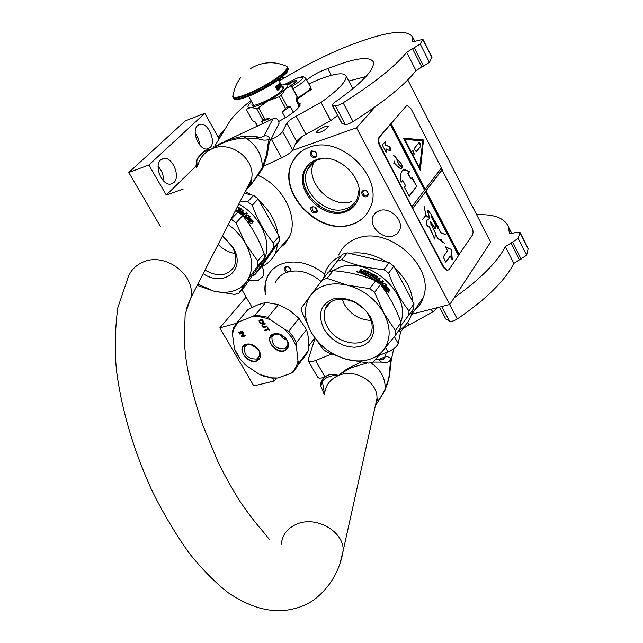 <?xml version="1.0" encoding="UTF-8"?>
<svg xmlns="http://www.w3.org/2000/svg" width="643" height="643" viewBox="0 0 643 643"><rect width="100%" height="100%" fill="white"/><g stroke="black" fill="none" stroke-linecap="round" stroke-linejoin="round"><path stroke-width="0.96" d="M341.312 255.818C333.838 259.153 328.573 264.377 325.519 271.491L323.582 278.154M338.644 255.03C342.317 246.639 348.884 240.948 358.336 237.942C390.325 226.352 435.319 267.753 423.255 297.532C421.141 303.745 417.411 308.712 412.067 312.442M261.436 266.805C267.721 263.992 272.359 259.499 275.349 253.342L278.178 242.684M277.977 234.261C276.12 221.867 269.915 210.775 259.37 200.986M251.413 194.917L245.232 191.437L249.291 185.787L251.517 179.14C256.115 158.966 229.808 139.402 211.105 149.248C203.952 150.687 199.185 154.585 196.806 160.927L196.364 167.614M160.308 226.288L128.793 172.485L148.838 165.01L166.264 195.046L196.043 166.119M166.264 195.046L183.183 189.066M258.333 175.539C283.547 186.165 299.212 218.258 289.133 237.339L285.114 243.512L279.641 248.359M379.458 210.591L375.52 212.785L373.012 216.361C368.471 226.006 382.448 239.743 393.018 236.037L397.133 233.763L399.705 229.969C404.005 220.292 389.875 206.749 379.458 210.591M249.323 280.203L257.658 280.854L262.81 276.603C264.169 273.58 263.935 270.213 262.111 266.491M265.39 294.438C264.289 287.871 264.988 281.915 267.496 276.562C270.703 270.068 276.032 265.655 283.483 263.325C297.122 259.885 310.826 263.437 324.611 273.966M351.174 224.72C318.47 236.584 275.702 190.995 292.533 161.763C296.101 154.915 301.696 150.1 309.291 147.319C340.589 134.146 384.779 178.071 370.247 207.633C366.566 216.136 360.209 221.835 351.174 224.72M292.348 150.47L356.511 127.788L449.803 304.477L411.866 314.186M252.032 307.386L241.889 289.736M272.495 378.148L274.159 381.018L253.808 385.904L219.818 327.882L236.262 323.365M315.255 338.917L313.8 339.287M128.793 172.485L185.28 120.892L204.779 113.305L219.118 138.88M407.799 79.893L490.641 242.098L449.803 304.477M210.044 147.609C216.53 142.183 208.436 122.684 200.335 124.276L197.61 125.554C191.011 130.81 199.073 150.494 207.167 148.967L210.044 147.609M173.851 182.58C180.739 176.793 172.581 156.892 163.909 158.395L160.734 159.85C153.733 165.46 161.835 185.554 170.499 184.123L173.851 182.58M148.838 165.01L204.779 113.305M265.647 294.132C264.546 287.566 265.246 281.61 267.753 276.257L271.024 271.177M366.14 214.682C362.314 219.303 357.412 222.55 351.424 224.423C318.719 236.286 275.968 190.706 292.798 161.481L297.259 155.051M319.491 132.571L316.235 132.836C316.806 130.963 319.732 128.897 325.012 126.623L328.3 126.349C327.721 128.222 324.779 130.296 319.491 132.571M356.511 127.788L375.359 106.658M295.25 144.362L303.367 135.761M219.818 327.882L246.1 297.074M274.159 381.018L276.289 378.237M398.371 330.992C404.68 327.215 409.012 321.854 411.375 314.909L412.485 310.424M412.838 301.688C411.592 289.366 405.62 278.234 394.915 268.276M386.764 262.063C374.298 254.371 361.888 251.477 349.519 253.398M195.199 133.013L198.454 138.639L199.748 145.005M158.114 166.36C161.875 170.491 163.668 175.33 163.507 180.884M290.901 271.258C290.757 268.059 289.029 266.491 285.717 266.548C283.338 268.107 283.571 270.076 286.408 272.455M315.761 207.287C310.529 205.905 309.339 207.593 312.193 212.359C317.425 213.757 318.615 212.061 315.761 207.287M361.237 192.683C363.681 197.722 366.188 198.261 368.752 194.307C366.309 189.251 363.801 188.712 361.237 192.683M315.391 157.816C318.245 154.079 316.991 151.772 311.638 150.88C308.793 154.617 310.047 156.932 315.391 157.816M344.761 212.102C350.708 210.148 354.928 206.395 357.412 200.833C367.491 180.876 337.76 150.96 316.428 159.729C311.132 161.626 307.266 164.978 304.822 169.792C293.69 189.597 322.77 220.268 344.761 212.102M159.11 173.449L159.633 174.856M285.548 267.769L286.617 266.877C289.286 266.933 290.523 268.195 290.323 270.671L289.254 271.571C286.577 271.507 285.347 270.245 285.548 267.769L286.087 267.134M313.085 211.201L311.927 207.842L313.213 206.821L315.118 207.094L316.878 210.816L315.287 211.893L313.085 211.201M362.805 191.566C365.136 189.613 366.928 190.288 368.174 193.591L368.005 194.403C365.682 196.372 363.89 195.705 362.636 192.394L363.504 190.714M311.445 152.295L312.562 151.322C315.472 151.282 316.774 152.656 316.46 155.437L315.327 156.426C312.418 156.458 311.124 155.084 311.445 152.295L312.176 151.507M354.912 205.125L345.58 211.097C323.614 219.271 294.566 188.624 305.698 168.828L308.343 164.801M322.955 158.467L318.767 159.464C313.752 161.256 310.095 164.439 307.788 168.996C297.299 187.7 324.739 216.619 345.476 208.879C351.07 207.038 355.049 203.501 357.404 198.269L359.067 189.733M355.82 203.839L351.319 208.163L345.58 210.96C323.686 219.102 294.735 188.568 305.827 168.844L309.468 163.732M311.823 163.579L311.389 165.018M351.536 201.564C330.727 209.393 303.392 180.185 314.323 161.626M284.077 78.1L282.124 76.959M298.802 97.816L308.238 91.282M309.331 90.141L310.424 86.998M296.97 98.098C303.584 94.489 307.941 91.33 310.03 88.621M291.801 86.572C304.661 78.47 306.205 75.721 296.447 78.325L284.793 84.402M291.142 85.35L296.608 81.356C297.195 80.287 296.174 80.23 293.521 81.203L287.461 84.394M296.72 81.163L295.587 81.91L293.529 81.291L288.233 84.498M293.529 81.291L294.558 83.22M296.793 99.552L301.43 95.542M306.253 92.238C309.701 90.896 311.389 89.851 311.325 89.104L310.416 87.922M296.753 98.805L298.601 97.206M308.158 90.655L311.043 88.581M264.249 258.43L257.795 265.872L246.912 281.216C243.52 286.031 238.858 289.318 232.919 291.086C226.947 292.774 220.493 292.766 213.54 291.046L234.582 294.43L238.915 293.176L245.385 285.685L264.249 258.43L264.104 253.543L257.634 260.962L245.481 243.504C241.197 236.077 235.459 229.784 228.265 224.624M264.104 253.543C258.791 239.043 251.654 226.4 242.668 215.622L235.981 222.832L245.481 243.504C253.125 258.012 253.599 270.582 246.912 281.216L238.915 293.176M218.138 244.428C223.121 249.42 228.747 252.45 235.033 253.511M204.98 270.164C218.081 277.286 227.807 276.088 234.14 266.572C236.817 260.632 236.174 254.001 232.203 246.679L222.462 235.981M222.574 235.748L233.079 247.402C246.558 269.321 224.246 288.032 203.188 273.677M258.197 198.904L279.126 236.319L273.379 242.901C264.643 232.436 257.602 219.898 252.257 205.294L258.197 198.904L253.623 195.408L244.268 193.326M240.305 201.066L247.651 201.781L253.623 195.408M252.57 275.638L254.66 274.939L260.415 268.276L279.239 241.157L279.126 236.319M254.66 274.939L273.508 247.764L279.239 241.157M273.508 247.764L273.379 242.901M252.257 205.294L247.651 201.781M258.695 266.797L264.169 259.33C272.753 242.861 260.311 215.252 238.754 204.112M244.967 216.908L246.566 215.188L249.733 216.546M248.624 216.619L253.109 221.554L251.453 221.562L246.896 216.739L244.959 216.916L246.783 214.939L250.36 216.514L248.391 216.852L252.683 221.554M248.391 222.036L249.781 221.803L248.045 221.859L251.461 223.78L253.286 221.779L251.381 223.732M245.377 217.294L246.671 217.173L251.18 221.964L253.004 221.956M249.781 221.803L245.16 217.093L246.671 217.173M246.896 216.94L251.18 221.964M251.445 221.779L253.286 221.779M236.383 208.734L236.929 209.055M237.38 206.781L241.133 209.248M237.532 206.491L240.892 208.927M241.037 208.629L241.229 209.144L240.064 210.518L241.35 211.418L242.588 210.092L243.488 210.751M240.217 210.229L241.35 211.418M241.511 211.129L242.588 210.092M242.749 209.811L243.713 210.518L241.238 213.259L243.649 215.164L244.525 214.465L243.882 215.196M241.414 212.986L244.083 214.947M242.379 212.737L242.869 212.134L242.339 212.704L244.525 214.465M242.692 212.407L244.862 214.143L246.092 212.817L246.992 213.597M242.869 212.134L244.862 214.143M245.063 213.894L246.092 212.817M237.187 207.167L240.008 209.015L237.998 211.153L238.191 211.668L244.002 216.072L244.613 216.169L247.217 213.355L246.293 212.56M237.95 211.354L239.879 209.272M235.692 210.1L237.283 210.695L238.44 209.457L238.248 208.959L238.352 209.554M240.98 211.708L239.678 210.8L239.228 211.282L240.12 212.447L240.98 211.708L240.369 212.463M239.212 211.314L240.12 212.447M197.851 284.126L213.54 291.046L197.192 285.404M231.022 219.223L238.014 212.069L235.258 210.952M257.795 265.872L257.634 260.962M242.668 215.622L238.014 212.069M235.981 222.832L231.295 219.247M285.267 329.706L291.914 337.623L296.359 346.32L297.982 360.747C297.034 366.132 294.494 370.4 290.355 373.543L277.72 377.988L271.587 377.835L259.555 374.467L245.417 364.935L240.53 359.509L234.47 348.852L232.509 334.633C233.24 329.232 235.603 324.868 239.582 321.54L252.088 316.645C258.036 316.091 264.225 317.184 270.655 319.925L285.267 329.706L288.82 331.217L293.136 336.763L296.455 342.663L296.359 346.32M262.264 320.431L263.212 321.846L262.834 322.657L260.873 323.083L259.74 321.854L259.965 320.656L262.448 320.206L263.397 321.621L263.108 322.44M261.926 320.23L262.448 320.206M261.564 320.15L262.111 320.005M261.179 320.19L261.749 319.925M259.965 320.656L261.363 319.965M259.7 320.873L260.142 320.431M259.322 320.335L259.442 321.821L260.688 323.22L262.159 323.429L263.67 322.754M259.057 320.672L259.258 322.039L260.503 323.445L261.974 323.654L263.542 322.939L263.759 321.741L262.296 319.868L260.825 319.659L259.242 320.455M273.412 333.966C263.325 337.302 275.116 354.791 284.688 350.781C289.647 347.935 289.848 343.563 285.291 337.679L278.411 333.725L273.412 333.966M245.602 344.455C235.82 347.678 247.523 364.862 256.798 360.972C261.355 358.464 261.709 354.422 257.851 348.844L250.014 344.15L245.602 344.455M264.112 327.592L267.094 326.564L266.741 326.033L263.839 327.038L262.818 326.435L262.537 325.101L265.326 323.919L264.964 323.389L262.448 324.361L261.878 325.792L263.108 327.319L264.112 327.592L267.014 326.443M269.409 330.767L269.811 330.615L267.568 327.271L267.166 327.424L268.107 328.83L264.691 330.132L265.045 330.663L268.461 329.361L269.409 330.767L269.73 330.486M238.762 332.423L239.108 332.945L242.837 331.515L242.483 330.992L238.762 332.423M239.582 333.637L239.935 334.159L243.183 332.913L241.398 336.329L241.929 337.109L245.658 335.686L245.304 335.164L242.13 336.377L243.834 332.986L243.303 332.206L239.582 333.637M279.126 334.151L285.042 337.543C287.614 340.428 288.434 343.249 287.493 346.014L284.527 348.811C275.935 348.988 271.74 345.074 271.941 337.077L274.834 334.36L279.126 334.151L278.411 333.725M250.818 344.568L257.554 348.594L259.282 351.44L259.627 355.949L256.645 359.027C248.174 359.124 244.059 355.225 244.3 347.349L247.025 344.825L250.818 344.568L250.014 344.15M263.67 327.544L264.289 327.367M263.108 327.319L263.847 327.319M262.706 327.03L263.292 327.094M262.328 326.62L262.891 326.805M262.095 326.266L262.513 326.395M261.878 325.792L262.28 326.041M262.802 324.884L265.238 323.799M262.537 325.101L262.987 324.667M268.461 329.361L269.586 330.542M265.045 330.663L268.645 329.136M264.956 330.028L265.229 330.438M268.107 328.83L267.424 327.319M239.108 332.945L242.757 331.394M239.027 332.318L239.292 332.72M239.935 334.159L243.367 332.688L241.583 336.104L242.114 336.884L245.578 335.558M297.982 360.747L298.754 363.207L298.143 365.007L293.497 372.016L290.355 373.543M288.82 331.217L298.963 318.325L306.486 329.666C308.351 335.051 309.082 341.851 308.672 350.081L298.754 363.207M306.486 329.666L296.455 342.663M298.963 318.325L289.463 310.296L278.395 304.589L268.018 317.288L270.655 319.925M252.088 316.645L255.231 315.046L268.018 317.288M232.509 334.633L232.557 331.032L233.875 327.279L237.412 322.022L248.005 309.436L257.722 304.862L265.712 302.411L255.231 315.046M237.412 322.022L239.582 321.54M245.417 364.935L240.305 359.276L235.346 351.287L234.47 348.852M277.72 377.988L272.214 378.116L263.011 375.922L259.555 374.467M302.7 358.971L303.424 358.858L308.672 350.081M265.712 302.411L278.395 304.589M248.005 309.436L246.631 311.075M275.598 282.245C277.704 277.848 281.12 274.657 285.838 272.68C297.436 268.774 309.17 271.7 321.042 281.449M273.653 334.038C280.388 331.024 291.134 340.911 288.04 347.26L284.664 350.443C277.848 353.385 267.191 343.442 270.373 337.109L273.653 334.038M286.907 340.123L282.55 337.961L279.432 334.223M245.843 344.519C252.442 341.562 263.108 351.512 259.957 357.685L256.766 360.643C250.103 363.528 239.517 353.529 242.749 347.373L245.843 344.519M258.687 350.21L252.08 344.881M379.957 278.765L378.984 278.033M377.554 276.836L377.441 277.374M355.402 302.604L363.689 308.712M367.973 275.188L368.367 275.751M401.007 322.529L400.862 327.367L395.3 335.469L383.035 350.539C379.097 355.209 373.88 358.336 367.402 359.919C360.892 361.43 353.963 361.237 346.617 359.357L368.6 363.078L371.003 362.588L373.334 361.953L383.035 350.539C390.888 340.211 391.169 327.769 383.871 313.229L395.437 330.615L401.007 322.529C395.726 307.796 388.846 295.105 380.375 284.455L375.608 280.814L369.789 288.659L347.059 285.114C331 281.803 318.888 285.179 310.722 295.225L328.428 272.045L333.13 270.695C348.739 271.941 362.893 275.308 375.608 280.814M333.13 270.695L327.062 278.379L347.059 285.114C363.207 289.527 375.48 298.899 383.871 313.229L374.596 292.332L380.375 284.455M342.044 299.011L344.246 304.235C350.652 314.475 359.59 319.868 371.067 320.431M327.271 326.716C336.578 345.026 366.462 349.31 371.268 332.632C372.956 327.391 372.225 321.789 369.074 315.834C359.879 297.452 330.269 293.144 325.189 309.082C323.196 314.58 323.887 320.455 327.271 326.716M323.887 328.814C317.288 314.218 320.495 304.227 333.524 298.85C348.466 296.568 360.731 302.531 370.32 316.75L372.667 322.272L373.704 327.809L373.382 333.066L371.726 337.784L368.833 341.73L364.854 344.704L360 346.577L354.518 347.26L348.675 346.73L342.759 345.01L337.061 342.205L331.86 338.443L327.391 333.902L323.887 328.814M393.797 266.178L413.947 303.745L408.996 310.931C400.766 300.586 393.982 288 388.661 273.171L393.797 266.178L389.103 262.609L347.22 252.86L341.835 259.684C354.124 265.02 368.166 268.316 383.943 269.57L389.103 262.609M329.071 271.82L342.574 254.226L347.22 252.86M337.165 261.042L341.835 259.684M332.206 270.912L340.814 266.917C370.143 256.645 411.705 294.904 400.822 322.022M400.999 325.446L413.77 308.544L413.947 303.745M408.835 315.737L408.996 310.931M388.661 273.171L383.943 269.57M383.204 283.426L386.298 284.753M385.261 284.873L389.754 289.872L388.227 289.953L383.638 285.066L381.813 285.323L383.397 283.169L386.877 284.688L384.996 285.09L389.328 289.897M385.35 290.564L386.684 290.282L385.069 290.419L388.364 292.276L389.931 290.097L388.227 292.195M382.207 285.677L383.397 285.508L387.93 290.363L389.626 290.266M386.684 290.282L382.022 285.5L383.397 285.508M383.646 285.283L387.93 290.363M388.235 290.186L389.931 290.097M359.333 271.33L360.361 271.515L359.333 271.33L358.617 272.455M360.385 271.153L359.871 270.655L360.932 269.232L361.929 269.867M359.927 270.888L360.916 269.594M360.932 269.232L362.154 269.57L361.229 270.799L362.724 271.876L364.308 270.607L369.347 272.72M361.245 270.928L362.724 271.876M362.773 271.523L364.356 270.253L369.162 272.134L369.444 272.592L367.724 275.075M367.611 275.027L368.728 275.55L370.746 272.873L371.63 273.693M370.746 272.873L371.839 273.42L369.709 276.418L372.779 278.114L373.342 277.599M369.829 276.096L372.779 278.114M371.148 275.767L372.98 274.014L372.337 274.039L371.18 275.574L373.398 277.189L372.932 277.816M372.852 274.328L377.176 276.924M372.98 274.014L377.353 276.635L377.586 277.181L376.525 278.652L377.851 279.568L378.92 278.122L380.101 278.572L377.907 281.538L379.9 278.837M376.71 278.363L377.851 279.568M378.044 279.295L378.92 278.122M377.907 281.538L380.624 283.483M378.108 281.272L380.801 283.29L381.219 282.743L378.976 280.943L379.434 280.316L381.677 282.116L379.233 280.589M381.677 282.116L382.738 280.661L383.678 281.473L381.307 284.624M372.643 275.831L373.35 275.091L376.292 276.868L374.652 279.408L374.885 279.954L380.841 284.463L381.428 284.544L383.678 281.473M374.612 279.52L376.219 277.35M372.586 276.225L374.789 277.752M372.731 275.911L374.515 277.358M363.432 274.103L363.745 273.428L363.271 274.047L373.278 278.925L373.888 278.966L374.917 277.591L374.676 277.061M363.681 273.773L366.414 274.73L366.888 273.878L364.782 273.018L365.248 272.399L367.274 273.588L367.828 272.849M363.745 273.428L366.148 274.754M365.248 272.399L367.274 273.588M358.625 272.254L362.322 273.701L364.541 271.097L367.796 272.359L367.362 273.259M375.946 279.721L376.766 280.702L377.578 279.914L376.999 280.718M375.761 280.01L376.766 280.702M375.858 279.512L376.243 278.99L377.578 279.914M362.298 272.142L360.594 271.619L360.193 272.134L361.784 273.114L362.298 272.142L361.784 273.114M360.289 272.648L361.832 272.761M382.545 280.935L383.445 281.714M367.515 275.357L368.616 275.871L370.633 273.195M358.673 272.528L359.316 271.692M357.178 272.061L356.479 271.852L357.629 271.475L357.178 272.15M356.238 271.852L356.728 271.619M357.492 271.667L357.894 271.909M356.214 271.507L357.958 271.78L356.222 271.836M379.113 277.848L380.101 278.572M366.237 274.416L366.888 273.878M346.617 359.357L327.271 352.332L322.673 348.811L311.091 332.142C303.697 318.205 303.568 305.899 310.722 295.225L301.864 307.233L301.929 312.024L311.091 332.142C319.306 345.797 331.153 354.872 346.617 359.357M327.062 278.379L322.344 279.721M395.3 335.469L395.437 330.615M374.596 292.332L369.789 288.659M245.899 190.127L250.866 184.991L262.304 167.678L266.732 154.095C267.44 146.363 268.412 141.034 269.642 138.108C268.147 140.552 264.377 140.793 258.317 138.848L245.843 137.996C233.771 138.366 222.189 142.111 211.105 149.248L207.528 149.674L204.482 150.96L197.996 157.543L196.806 160.927L197.16 166.312M262.497 168.892L262.304 167.678C262.352 155.301 256.87 145.406 245.843 137.996L243.351 136.139L230.371 139.25L219.681 143.855L211.105 149.248C204.37 152.568 200.029 157.76 198.084 164.809M246.502 188.938L251.26 183.617M373.028 362.041L381.484 362.089C386.869 363.191 389.963 362.073 390.775 358.73L389.071 375.834C388.637 380.278 387.335 384.739 385.141 389.224L378.526 401.023L375.472 405.235M324.418 394.553L320.817 386.162L322.288 381.596C324.49 377.513 332.246 374.893 338.636 375.432C339.006 374.829 349.607 368.134 352.605 367.29L367.233 362.941M258.317 138.848L256.26 136.565L244.043 136.043M266.732 154.095L267.295 155.14M225.098 141.251L273.002 118.77C275.333 117.95 277.213 118.593 278.636 120.691L279.078 123.271L278.065 125.24M324.594 393.934L322.215 380.777L322.979 378.542L324.9 377.256C327.673 374.322 332.254 373.712 338.636 375.432C343.113 371.638 346.665 369.042 349.294 367.635L360.932 362.178M378.06 399.504L376.067 402.558M389.465 376.364L389.071 375.834M379.9 359.726L383.212 359.373L385.245 356.825L387.022 356.519L389.955 357.701L391.209 360.369L389.481 376.195L385.141 389.224C385.623 378.381 380.785 369.532 370.609 362.676M375.625 359.316L378.655 359.493L381.484 362.089M322.432 379.563C320.688 382.73 320.093 384.498 320.656 384.852L320.817 386.162M331.201 75.175L327.753 68.64C354.422 58.047 369.637 55.837 373.398 62.017C374.636 69.862 361.454 83.51 333.846 102.96L332.053 104.93L335.381 105.838C337.028 105.918 339.608 104.913 343.129 102.832C370.689 85.374 390.631 69.991 402.936 56.672L406.681 52.292L420.233 44.045L422.797 39.392L412.693 41.867L412.742 37.23C407.188 28.477 385.487 31.467 347.63 46.183C324.94 55.298 302.138 66.928 279.215 81.074M343.129 102.832L353.039 121.607C380.447 104.142 400.195 88.63 412.308 75.07L415.981 70.609L406.681 52.292M365.915 76.581L348.795 81.018M270.55 139.893L271.467 139.467C277.254 136.613 280.959 133.985 282.59 131.582L292.629 149.988L296.656 141.331C297.902 139.298 300.996 136.967 305.955 134.339L330.759 120.595L337.631 115.443M292.629 149.988C291.038 152.447 287.357 155.092 281.586 157.913L264.024 165.966M431.935 57.227L429.46 62.363L415.981 70.609M353.039 121.607C349.543 123.689 346.963 124.662 345.299 124.541L341.907 123.504L332.069 104.962M327.753 68.64C319.933 71.132 312.932 74.95 306.743 80.094M308.785 83.912L318.301 79.708C334.569 73.415 343.844 72.161 346.135 75.946L352.83 88.702M330.759 120.595L321.066 102.406C338.387 89.972 346.738 81.155 346.135 75.946M330.631 120.554L321.066 102.406M282.59 131.582L286.794 123.175C288.072 121.181 291.199 118.867 296.174 116.222L320.937 102.382M251.011 100.541C240.225 108.98 233.007 116.118 229.358 121.969L214.738 146.114M305.425 93.597L297.315 99.11M278.925 121.35C287.325 116.865 293.618 112.565 297.822 108.442L300.289 103.869L298.657 103.009M257.264 125.803L257.079 126.245M454.223 297.733C477.034 281.53 493.077 266.258 502.344 251.903L505.374 246.631L518.194 238.465L519.882 232.485L515.525 232.316L513.709 233.055L509.425 233.288L508.356 226.633C504.45 217.961 493.888 213.99 476.672 214.746M449.626 304.525L457.253 318.976C482.973 301.43 500.857 284.68 510.912 268.734L513.886 263.389L505.374 246.631M394.384 336.611L398.17 343.547L400.501 332.471C401.369 329.931 404.19 327.448 408.98 325.012L432.771 311.992L437.996 307.499M398.17 343.547C397.02 346.577 393.637 349.342 388.018 351.85L378.896 355.483M314.813 339.03L308.27 359.405L308.319 360.836C309.291 362.089 311.734 361.977 315.633 360.498L324.98 376.975L325.374 376.814M324.98 376.975C321.082 378.43 318.639 378.51 317.642 377.208L308.319 360.836M528.168 248.632L526.641 255.231L513.886 263.389M457.253 318.976C453.934 321.002 451.354 321.725 449.521 321.13L445.599 318.848L439.386 307.145M432.771 311.992L431.292 309.219M432.626 311.911L431.196 309.243M315.633 360.498L331.354 354.156M285.291 117.757L282.156 111.986L285.492 108.265L279.247 96.747L281.264 95.389L285.46 89.096L291.102 85.696L291.03 85.149L285.918 84.313M270.607 119.895L269.835 118.473L264.852 119.132L258.566 107.67L268.131 100.806L279.247 96.747M262.674 123.617L261.548 121.575L262.81 119.895L256.533 108.442L250.601 107.518C254.628 107.019 260.471 104.777 268.131 100.806C275.783 96.691 281.554 92.801 285.444 89.12M257.57 126.012L255.384 122.025L252.498 120.675L246.277 109.382L250.601 107.518C247.073 107.711 247.065 106.055 250.577 102.567L250.593 102.542M299.381 106.65L296.11 100.573L297.154 96.538L291.03 85.149M297.235 97.101L291.102 85.696M293.433 112.252L290.298 106.441L287.493 106.907L281.264 95.389M290.298 106.441L282.156 111.986M287.493 106.907L285.492 108.265M258.566 107.67L256.533 108.442M264.852 119.132L262.81 119.895M269.835 118.473L261.548 121.575M285.46 89.096C288.836 85.632 288.659 84.056 284.945 84.386L281.425 85.165M251.606 101.618L250.666 102.478M252.377 103.025L251.895 104.713C252.538 108.145 275.317 97.382 281.988 90.446L283.901 87.151L282.181 86.58M296.11 100.573L296.471 99.641M250.553 68.56C261.95 61.816 273.733 60.948 285.91 65.972C288.217 66.502 287.558 68.544 283.941 72.104C271.073 85.165 227.501 104.616 233.256 94.907C234.301 88.404 236.841 82.537 240.876 77.313M284.568 74.757C274.215 85.334 238.947 102.631 235.547 98.885M276.144 86.596L277.43 90.743L281.312 86.95L279.367 83.349L275.469 87.127L277.897 90.068L281.312 86.95M277.43 90.743L278.315 89.875L278.218 87.215L276.771 86.074M278.202 84.755L278.58 86.861L280.436 87.802L280.34 85.149L278.893 84.016M280.396 86.323L279.986 85.206M279.504 84.571L278.765 84.145M280.035 87.995L280.452 86.749M277.913 90.068L277.897 87.335L276.619 86.21M278.564 86.266L279.319 87.657L279.769 87.408L278.612 85.262L279.641 87.536M278.266 86.09L278.716 86.202M278.829 85.672L279.44 85.173L279.504 86.909M279.994 86.652L280.605 86.242L279.994 86.837L279.721 84.667L278.676 85.382M277.535 88.509L278.282 88.613L276.771 86.805L277.406 89.465L277.768 88.276L278.154 88.742M276.771 86.805L276.273 87.102L277.406 89.465M279.496 85.398L279.946 87.239L280.605 86.242M277.647 88.115L277.254 88.501L276.787 87.078L277.647 88.115L277.205 88.356M406.585 105.733L379.065 137.264C377.771 139.314 377.931 142.111 379.547 145.648L443.606 267.697L446.885 270.639L447.681 270.494M391.129 123.617L425.216 189.219L441.42 167.919L411.102 108.876L407.3 105.532L406.095 106.135L379.587 137.08C378.293 139.137 378.454 141.934 380.069 145.471L412.677 208.38L425.393 191.96L458.499 255.633L449.023 269.618L446.885 270.639M458.379 255.4L472.412 235.105L473.071 232.766L472.878 230.25L471.793 227.1L441.178 168.233M412.677 208.38L444.136 267.552L447.415 270.502M385.535 141.283L382.328 145.069L386.186 152.431L385.969 148.822L390.357 151.025L390.124 147.094L385.744 144.884L385.535 141.283M404.142 169.664L404.495 169.551C400.927 170.403 399.817 174.663 401.152 182.339L402.743 180.329L405.58 185.755L404.423 187.234L409.149 196.252L416.744 186.422L412.083 177.476L410.941 178.923L408.128 173.53L409.695 171.56L403.249 169.776M404.495 169.551L409.695 171.56M393.701 155.606L393.701 155.727C398.395 158.154 396.385 163.571 401.015 166.408L401.795 164.463L400.991 168.852L398.853 167.574L394.593 163.226L394.561 161.08L394.489 163.121L393.653 163.057L401.023 168.98C402.269 168.41 402.518 166.867 401.771 164.335L400.983 166.28C396.49 163.547 398.443 158.154 393.701 155.606M401.69 164.327L397.189 159.062L401.714 164.311M412.083 206.475L424.476 190.191L390.341 124.533M425.216 189.219L390.775 123.737M423.504 139.989L403.571 138.165L420.281 170.395L423.504 139.989L403.651 138.317M458.845 254.708L425.787 191.1L441.966 169.768M442.312 169.664L425.787 191.1M459.19 254.612L426.132 190.987M452.27 259.901L451.523 249.516L445.446 246.832L447.504 250.762L443.188 256.991L445.937 262.24L450.229 255.986L452.27 259.901M431.509 215.084L441.347 233.554L435.504 222.124L437.859 228.595M431.332 216.249L432.369 217.704L432.779 217.149L437.963 228.562M430.906 224.447L431.638 223.033L435.15 228.506L435.496 228.161M435.198 232.919C436.404 236.986 438.172 239.429 440.503 240.265L444.61 243.464L440.897 240.225L441.411 239.735L440.463 240.064C438.204 239.268 436.468 236.841 435.255 232.774M427.989 210.591C426.687 211.499 431.381 219.81 428.021 219.223C425.481 221.369 425.545 223.957 428.198 226.987L428.592 226.915M429.17 226.706L434.708 238.955M441.13 232.694L445.398 234.727M429.267 218.266L425.923 215.172L424.042 206.106L425.811 215.164L422.74 219.319L425.907 215.349L429.267 218.266M413.023 208.268L425.393 191.96M385.744 144.884L385.197 141.677M390.124 147.094L385.39 144.996M389.988 150.84L389.779 147.215M385.969 148.822L385.784 151.668M416.744 186.422L411.833 177.781M409.044 196.043L416.399 186.526M402.743 180.329L401.111 182.065M408.128 173.53L409.342 171.673M410.941 178.923L407.783 173.642M394.489 163.121L393.685 163.129M401.119 168.844L400.436 168.844M420 169.856L423.158 140.102M451.523 249.516L445.623 247.161M451.86 259.105L451.177 249.613M450.229 255.986L445.816 262.006M440.616 232.38L439.804 230.516M438.333 226.883L434.869 220.967M430.111 221.578L435.11 228.305L434.475 228.144M430.762 222.068L430.063 221.65M440.817 240.032L438.904 239.517M435.158 228.506L435.311 228.249C437.047 224.343 430.593 218.499 431.646 215.011L428.198 210.534C427.169 212.286 431.389 219.432 428.142 219.223C425.714 221.2 425.795 223.764 428.391 226.931L429.508 226.633L434.893 239.188L435.311 232.653C432.964 228.578 431.292 224.865 430.296 221.522L435.271 228.249M431.389 215.349L432.659 216.972L431.951 217.43M430.014 221.811L431.541 222.888L430.914 224.182M432.401 217.704L432.635 217.213M430.995 224.423L431.509 223.595M444.61 243.464L441.436 241.189M419.501 168.49L404.415 139.378L422.772 140.889L419.501 168.49M432.192 217.543L431.316 215.927M419.847 168.378L404.76 139.266M412.629 150.856L413.891 154.272L414.293 154.071L413.031 150.647L412.629 150.856M419.903 143.003L419.075 142.569L414.622 148.083L414.711 149.441L416.246 151.764L420.908 146.122L419.903 143.003L419.059 142.593M413.859 154.272L413.031 150.647M416.142 151.748L420.562 146.234L419.566 143.116M218.652 138.044L219.938 137.522M218.194 137.232L223.595 131.485M278.74 80.19L281.433 79.708M279.166 80.978L279.729 80.761M292.935 88.686C301.39 83.863 305.65 80.359 305.722 78.173C300.964 75.946 306.478 75.85 296.825 78.149M186.245 308.849L190.891 297.733C195.938 274.521 164.182 251.397 142.191 262.505C134.283 266.242 129.259 272.174 127.129 280.292L117.757 307.901C114.8 331.458 114.47 353.031 116.761 372.602C121.969 410.821 133.535 449.819 151.475 489.58C162.8 512.632 175.435 533.907 189.388 553.422C202.352 569.537 215.333 582.671 228.329 592.83C249.082 606.373 263.252 610.424 279.745 610.85C294.197 609.974 306.1 605.915 315.456 598.673C330.631 586.279 339.882 570.228 343.209 550.521L340.637 560.929M281.393 544.251C282.197 534.63 287.614 527.79 297.629 523.74C316.903 515.887 343.892 531.801 343.209 550.521L376.991 398.371C377.746 381.773 355.065 368.166 338.636 375.432C330.092 379.177 325.414 385.326 324.611 393.862M375.11 406.858L376.991 398.371L378.518 401.023L385.261 389.899M269.385 539.461L262.826 531.295C255.086 522.526 247.049 511.916 238.714 499.474C229.615 484.364 222.647 471.681 217.808 461.425L203.276 426.438C194.668 402.036 188.833 379 185.771 357.331L184.244 341.811L185.152 314.314L190.891 297.733L251.517 179.14L250.866 184.991L262.682 168.57L267.335 154.85C268.549 145.583 269.473 140.881 270.108 140.761L269.642 138.108C268.171 135.954 266.234 135.287 263.831 136.123L260.584 137.642M279.078 123.271L269.433 142.36M273.002 118.77L263.831 136.123M213.146 147.577L213.749 146.58M390.968 361.607L393.709 348.731M378.55 359.485L385.245 356.825L386.194 352.581M305.955 134.339L296.174 116.222M296.656 141.331L286.794 123.175M271.467 139.467L281.586 157.913M422.797 39.392L431.943 57.581M420.233 44.045L429.46 62.363M414.317 47.855L423.584 66.181M421.768 66.92L412.501 48.619M335.381 105.838L345.299 124.541M332.286 105.098L342.156 123.689M408.98 325.012L407.614 322.481M400.501 332.471L399.359 330.381M385.599 347.437L388.018 351.85M509.658 233.57L509.385 233.039M519.882 232.485L528.257 249.138M518.194 238.465L526.641 255.231M512.648 242.331L521.127 259.105M519.335 259.684L510.847 242.933M441.781 306.534L449.521 321.13M439.515 307.113L445.904 319.161M287.566 67.081L287.63 67.21C288.048 68.271 286.963 70.063 284.375 72.571C273.026 84.145 234.132 102.703 233.224 97.109L232.999 96.137M288.056 67.997L288.136 68.158C288.554 69.227 287.477 71.011 284.889 73.527C273.548 85.109 234.663 103.66 233.739 98.049L233.264 97.189M379.547 145.648L380.069 145.471M379.065 137.264L379.587 137.08M405.588 106.32L406.095 106.135M443.606 267.697L444.136 267.552M275.349 253.342L289.133 237.339M373.012 216.361L376.412 212.077M411.375 314.909L423.255 297.532M200.335 124.276L198.157 125.112M163.909 158.395L161.345 159.351M304.822 169.792L305.698 168.828M307.788 168.996L314.636 161.425M311.927 207.842L312.562 207.102M224.632 129.765L217.977 136.838M310.481 87.094L305.722 78.173M296.519 78.261L284.736 84.41M264.169 259.33L262.111 261.701M271.587 377.835L272.214 378.116M271.941 337.077L273.572 335.035M244.3 347.349L245.843 345.46M298.143 365.007L308.053 351.874M308.785 345.902L314.708 338.081M330.277 302.459L325.189 309.082M260.962 137.795L257.047 136.782M196.79 159.737L196.002 165.838M412.742 37.23L414.992 41.674M431.975 57.291L422.837 39.119M508.356 226.633L511.892 233.642M528.225 248.737L519.849 232.091M255.134 121.929L257.417 126.084M296.616 99.223L300.04 105.589M286.81 66.317L288.136 68.158C288.329 70.449 287.252 72.546 284.921 74.459C276.723 81.798 265.567 88.67 251.445 95.084C239.236 99.673 233.345 100.686 233.771 98.106M278.507 79.756L283.402 88.83M248.656 96.241L253.607 105.267"/></g></svg>
